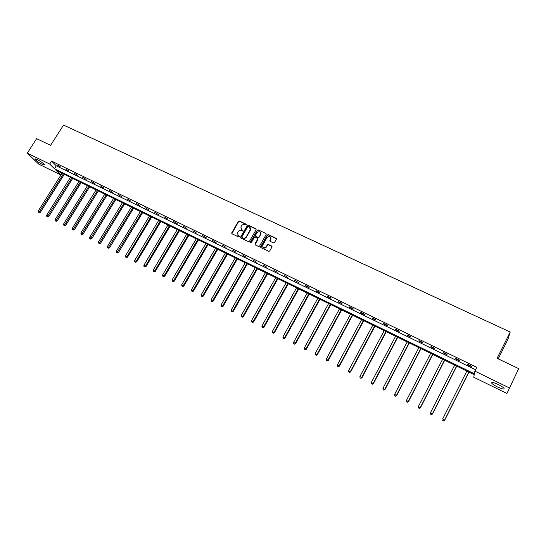 <?xml version="1.0" encoding="UTF-8"?>
<svg xmlns="http://www.w3.org/2000/svg" width="546" height="546" viewBox="0 0 546 546"><rect width="100%" height="100%" fill="white"/><g stroke="black" fill="none" stroke-linecap="round" stroke-linejoin="round"><path stroke-width="0.82" d="M246.335 224.877L246.144 224.215L239.38 221.041L238.377 221.376L231.668 232.971L231.989 233.79L238.745 237.025L239.482 236.732L238.39 235.708L237.38 232.999L238.09 231.722C238.93 230.542 240.008 230.18 241.318 230.644L242.192 231.06L242.929 230.767L241.83 229.75L240.827 227.04L241.53 225.778C242.369 224.597 243.441 224.242 244.751 224.699L246.335 224.877M246.396 224.549L239.551 221.314L238.547 221.656L231.832 233.688M239.517 236.438L238.39 235.708M242.963 230.487L241.83 229.75M497.447 386.943C494.512 385.476 492.601 384.213 491.714 383.162C491.25 381.872 493.434 382.316 498.273 384.507C501.214 385.981 503.139 387.25 504.026 388.302C504.47 389.598 502.279 389.141 497.447 386.943M42.001 164.196C38.561 162.374 36.22 160.722 34.971 159.241C34.685 158.62 35.449 158.736 37.264 159.596C40.718 161.418 43.066 163.077 44.308 164.551C44.595 165.179 43.823 165.063 42.001 164.196M273.471 242.881L274.501 242.54L276.365 239.25L276.078 238.295L268.359 234.664L267.342 234.992L260.674 246.676L260.954 247.638L268.673 251.331L269.669 251.037L271.963 247.004L271.676 246.041L268.366 244.465L267.363 244.779L266.168 246.86C263.725 248.437 262.578 247.857 262.728 245.113L267.137 237.387C269.574 235.756 270.727 236.316 270.604 239.073L269.881 240.356L270.161 241.312L273.471 242.881M27.3 153.133L36.609 138.664L50.594 145.332L63.527 125.068L510.203 332.029L497.085 358.326L518.7 368.639L506.913 393.489L473.764 377.245L474.235 374.672L55.999 170.284L60.586 174.836L38.677 164.1L27.3 153.133L49.7 164.046L54.436 168.741L474.399 373.798L474.89 371.13L509.241 387.858M474.89 371.13L476.795 367.342L51.57 161.097L49.7 164.046M256.122 229.723L255.849 228.781L248.266 225.218L247.263 225.553L240.561 237.169L240.875 238.042L248.444 241.66L249.461 241.325L256.122 229.723M258.265 229.921L265.916 233.517L266.195 234.466L259.534 246.13L258.511 246.471L255.235 244.901L254.948 243.96L257.671 239.203L257.384 238.268L255.214 237.237L254.197 237.578L251.385 242.485L250.464 242.076L257.248 230.255L258.265 229.921L265.916 233.517M518.7 368.639L506.913 393.489M498.205 358.865L507.889 339.428L510.203 332.029M242.042 237.51L241.878 236.862L247.748 226.679L248.457 226.447L249.385 226.883L250.348 229.723L246.26 236.841C245.42 238.029 244.342 238.39 243.025 237.92L242.015 237.428M61.698 173.068L60.586 174.836M51.57 161.097L56.286 165.827L475.593 369.738M56.286 165.827L54.436 168.741M471.703 366.707L467.71 364.769L467.772 364.332L471.771 366.277L471.703 366.707M459.288 360.681L455.337 358.763L455.371 358.312L459.329 360.237L459.288 360.681M447.01 354.716L443.099 352.812L443.106 352.354L447.024 354.258L447.01 354.716M434.855 348.812L430.985 346.928L430.965 346.457L434.841 348.341L434.855 348.812M422.829 342.97L419 341.107L418.953 340.622L422.788 342.485L422.829 342.97M410.933 337.189L407.139 335.346L407.063 334.855L410.858 336.698L410.933 337.189M399.153 331.463L395.406 329.641L395.297 329.142L399.058 330.965L399.153 331.463M387.496 325.805L383.783 323.996L383.654 323.485L387.373 325.293L387.496 325.805M375.962 320.195L372.29 318.414L372.133 317.888L375.812 319.676L375.962 320.195M364.544 314.653L360.906 312.885L360.729 312.353L364.373 314.121L364.544 314.653M353.242 309.159L349.638 307.412L349.44 306.866L353.044 308.62L353.242 309.159M342.049 303.726L338.486 301.993L338.261 301.44L341.83 303.173L342.049 303.726M330.972 298.341L327.45 296.628L327.197 296.069L330.733 297.782L330.972 298.341M320.011 293.018L316.516 291.318L316.243 290.752L319.744 292.451L320.011 293.018M309.152 287.742L305.692 286.063L305.398 285.483L308.865 287.162L309.152 287.742M298.403 282.521L294.663 280.269L298.403 282.521M287.756 277.348L284.029 275.109L287.756 277.348M277.218 272.229L273.505 269.997L277.218 272.229M266.782 267.158L263.076 264.933L266.782 267.158M256.443 262.135L252.757 259.916L256.443 262.135M246.212 257.166L242.533 254.955L246.212 257.166M236.07 252.238L232.405 250.034L236.07 252.238M226.03 247.358L222.379 245.168L226.03 247.358M216.086 242.526L212.442 240.342L216.086 242.526M206.238 237.742L202.607 235.565L206.238 237.742M196.478 233.005L192.861 230.828L196.478 233.005M186.807 228.303L183.203 226.146L186.807 228.303M177.232 223.655L173.635 221.499L177.232 223.655M167.745 219.042L164.162 216.899L167.745 219.042M158.347 214.476L154.777 212.339L158.347 214.476M149.031 209.951L145.475 207.821L149.031 209.951M139.803 205.473L136.254 203.344L139.803 205.473M130.665 201.03L127.122 198.908L130.665 201.03M121.601 196.628L118.073 194.519L121.601 196.628M112.626 192.267L109.111 190.165L112.626 192.267M103.726 187.94L100.218 185.845L103.726 187.94M94.908 183.661L91.414 181.572L94.908 183.661M86.166 179.416L82.685 177.334L86.166 179.416M77.505 175.205L74.038 173.13L77.505 175.205M68.919 171.035L65.459 168.967L68.919 171.035M60.415 166.899L56.961 164.837L60.415 166.899M284.37 275.703L284.555 275.361M294.976 280.856L295.168 280.514M305.692 286.063L305.883 285.715M316.516 291.318L316.707 290.97M327.45 296.628L327.634 296.28M338.486 301.993L338.677 301.645M349.638 307.412L349.829 307.057M360.906 312.885L361.097 312.53M372.29 318.414L372.481 318.059M383.783 323.996L383.975 323.642M395.406 329.641L395.591 329.286M407.139 335.346L407.33 334.985M419 341.107L419.192 340.745M430.985 346.928L431.176 346.56M443.099 352.812L443.291 352.443M455.337 358.763L455.528 358.388M467.71 364.769L467.902 364.394M241.052 229.108L242.001 230.016M237.633 235.094L238.561 235.974M256.197 229.19L248.43 225.491L247.427 225.832L240.704 237.926M250.368 227.839L250.512 229.989L246.423 237.107C245.584 238.295 244.506 238.65 243.188 238.186L242.26 237.742M257.732 238.67L257.828 239.469L255.043 244.772M258.422 230.187L257.405 230.528L250.58 242.67M260.462 234.33L260.483 234.289C260.558 231.559 259.398 231.019 257.002 232.692L255.446 235.408L255.733 236.336L257.903 237.36L258.92 237.019L260.633 234.562L260.572 232.644M260.613 234.596L259.077 237.292L258.06 237.626L255.89 236.602M270.72 237.408L270.755 239.339L269.949 241.155M262.783 247.106C263.861 248.444 265.035 248.45 266.318 247.12L266.223 246.778M272.038 246.458L268.516 244.731L267.506 245.038L266.373 247.038M276.44 238.732L268.502 234.93L267.492 235.265L260.756 247.502M62.06 173.246L38.275 210.933L40.377 212.271L64.291 174.338M38.957 212.38L38.425 212.101L39.264 212.64L38.957 212.38L63.397 173.901M38.425 212.101L38.275 210.933M40.377 212.271L39.264 212.64M70.454 177.354L46.649 215.24L48.751 216.585L72.693 178.446M47.338 216.694L46.792 216.414L47.639 216.953L47.338 216.694L71.813 178.016M46.792 216.414L46.649 215.24M48.751 216.585L47.639 216.953M78.931 181.49L55.098 219.588L57.2 220.932L81.163 182.582M55.788 221.048L55.242 220.768L56.088 221.307L55.788 221.048L80.296 182.159M55.242 220.768L55.098 219.588M57.2 220.932L56.088 221.307M87.476 185.667L63.623 223.976L65.725 225.321L89.708 186.759M64.312 225.443L63.766 225.157L64.605 225.696L64.312 225.443L88.855 186.343M63.766 225.157L63.623 223.976M65.725 225.321L64.605 225.696M96.103 189.885L72.222 228.399L74.317 229.743L98.328 190.97M72.918 229.873L72.365 229.586L73.205 230.125L72.918 229.873L97.488 190.561M72.365 229.586L72.222 228.399M74.317 229.743L73.205 230.125M104.798 194.137L80.897 232.869L82.999 234.207L107.03 195.222M81.6 234.35L81.04 234.057L81.88 234.596L81.6 234.35L106.204 194.82M81.04 234.057L80.897 232.869M82.999 234.207L81.88 234.596M113.575 198.423L89.653 237.374L91.748 238.711L115.8 199.515M90.356 238.861L89.797 238.568L90.636 239.107L90.356 238.861L114.988 199.113M89.797 238.568L89.653 237.374M91.748 238.711L90.636 239.107M122.434 202.75L98.485 241.919L100.58 243.263L124.659 203.842M99.195 243.414L98.628 243.12L99.468 243.653L99.195 243.414L123.86 203.446M98.628 243.12L98.485 241.919M100.58 243.263L99.468 243.653M131.368 207.118L107.398 246.505L109.493 247.85L133.593 208.203M108.115 248.007L107.542 247.713L108.374 248.246L108.115 248.007L132.808 207.821M107.542 247.713L107.398 246.505M109.493 247.85L108.374 248.246M140.383 211.527L116.394 251.133L118.489 252.477L142.602 212.612M117.11 252.641L116.537 252.348L117.37 252.88L117.11 252.641L141.837 212.237M116.537 252.348L116.394 251.133M118.489 252.477L117.37 252.88M149.481 215.97L125.471 255.808L127.559 257.146L151.699 217.055M126.194 257.323L125.607 257.023L126.447 257.555L150.949 216.687M125.607 257.023L125.471 255.808M127.559 257.146L126.447 257.555M158.661 220.454L134.63 260.517L136.718 261.862L160.879 221.54M135.36 262.046L134.773 261.739L135.606 262.278L160.142 221.178M134.773 261.739L134.63 260.517M136.718 261.862L135.606 262.278M167.929 224.986L143.878 265.274L145.966 266.619L170.14 226.064M144.608 266.81L144.014 266.503L144.854 267.042L169.417 225.716M144.014 266.503L143.878 265.274M145.966 266.619L144.854 267.042M177.279 229.552L153.208 270.079L155.296 271.423L179.491 230.637M153.945 271.621L153.344 271.307L154.184 271.847L178.781 230.289M153.344 271.307L153.208 270.079M155.296 271.423L154.184 271.847M186.712 234.166L162.633 274.925L164.715 276.269L188.923 235.244M163.37 276.474L162.763 276.16L163.595 276.699L188.234 234.91M162.763 276.16L162.633 274.925M164.715 276.269L163.595 276.699M196.239 238.82L172.14 279.818L174.215 281.163L198.444 239.899M172.884 281.374L172.27 281.06L173.102 281.593L197.768 239.571M172.27 281.06L172.14 279.818M174.215 281.163L173.102 281.593M205.849 243.516L181.736 284.759L183.811 286.104L208.053 244.594M182.487 286.322L181.866 286.002L182.698 286.541L207.398 244.274M181.866 286.002L181.736 284.759M183.811 286.104L182.698 286.541M215.554 248.259L191.421 289.742L193.496 291.086L217.752 249.331M192.178 291.311L191.55 290.991L192.383 291.53L192.984 290.547L217.117 249.024M191.55 290.991L191.421 289.742M193.496 291.086L192.383 291.53M225.348 253.044L201.201 294.779L203.276 296.116L227.545 254.122M201.959 296.355L201.331 296.028L202.163 296.567L202.778 295.584L226.924 253.815M201.331 296.028L201.201 294.779M203.276 296.116L202.163 296.567M235.23 257.876L211.077 299.856L213.145 301.201L237.428 258.947M211.841 301.447L211.206 301.119L212.032 301.651L212.667 300.675L236.827 258.654M211.206 301.119L211.077 299.856M213.145 301.201L212.032 301.651M245.215 262.756L221.041 304.989L223.109 306.326L247.406 263.827M260.531 234.377L260.872 233.79M221.812 306.579L221.171 306.251L221.997 306.791L222.652 305.815L246.819 263.541M221.171 306.251L221.041 304.989M223.109 306.326L221.997 306.791M255.289 267.676L231.108 310.169L233.169 311.507L257.48 268.748M270.673 239.189L270.993 238.636M231.886 311.773L231.238 311.438L232.057 311.971L232.732 311.002L256.913 268.475M231.238 311.438L231.108 310.169M233.169 311.507L232.057 311.971M265.465 272.652L241.271 315.397L243.325 316.735L267.649 273.717M242.049 317.008L241.393 316.673L242.219 317.206L242.909 316.236L267.103 273.45M241.393 316.673L241.271 315.397M243.325 316.735L242.219 317.206M275.737 277.668L251.529 320.673L253.583 322.017L277.914 278.733M252.313 322.297L251.658 321.956L252.477 322.495L253.187 321.526L277.388 278.48M251.658 321.956L251.529 320.673M253.583 322.017L252.477 322.495M286.104 282.739L261.896 326.01L263.943 327.347L288.281 283.797M262.681 327.634L262.019 327.293L262.838 327.832L263.561 326.87L287.776 283.551M262.019 327.293L261.896 326.01M263.943 327.347L262.838 327.832M296.574 287.851L272.358 331.395L274.406 332.732L298.751 288.916M273.15 333.033L272.474 332.685L273.293 333.217L274.044 332.261L298.266 288.677M272.474 332.685L272.358 331.395M274.406 332.732L273.293 333.217M307.152 293.025L282.924 336.827L284.964 338.172L309.316 294.082M283.722 338.479L283.046 338.124L283.859 338.663L284.63 337.708L308.852 293.857M283.046 338.124L282.924 336.827M284.964 338.172L283.859 338.663M317.827 298.239L293.598 342.322L295.632 343.659L319.99 299.297M294.403 343.98L293.714 343.625L294.526 344.157L295.318 343.209L319.546 299.078M293.714 343.625L293.598 342.322M295.632 343.659L294.526 344.157M328.61 303.508L304.375 347.87L306.408 349.208L330.767 304.566M305.187 349.536L304.491 349.174L305.303 349.713L306.115 348.764L330.35 304.361M304.491 349.174L304.375 347.87M306.408 349.208L305.303 349.713M339.503 308.831L315.26 353.474L317.287 354.811L341.653 309.882M316.079 355.146L315.376 354.784L316.189 355.316L317.014 354.374L341.257 309.691M315.376 354.784L315.26 353.474M317.287 354.811L316.189 355.316M350.505 314.209L326.262 359.132L328.282 360.462L352.648 315.254M327.081 360.81L326.371 360.449L327.184 360.981L328.03 360.046L352.272 315.076M326.371 360.449L326.262 359.132M328.282 360.462L327.184 360.981M361.609 319.635L337.367 364.844L339.387 366.182L363.752 320.686M338.192 366.537L337.476 366.168L338.288 366.7L339.155 365.765L363.404 320.509M337.476 366.168L337.367 364.844M339.387 366.182L338.288 366.7M372.836 325.123L348.587 370.625L350.6 371.956L374.965 326.167M349.42 372.324L348.696 371.949L349.501 372.481L350.395 371.553L374.645 326.003M348.696 371.949L348.587 370.625M350.6 371.956L349.501 372.481M384.166 330.658L359.923 376.453L361.93 377.784L386.295 331.702M360.763 378.166L360.032 377.791L360.838 378.323L361.752 377.395L385.995 331.552M360.032 377.791L359.923 376.453M361.93 377.784L360.838 378.323M395.618 336.254L371.376 382.35L373.375 383.681L397.741 337.291M372.222 384.07L371.485 383.688L372.283 384.22L373.225 383.299L397.468 337.155M371.485 383.688L371.376 382.35M373.375 383.681L372.283 384.22M407.186 341.912L382.951 388.302L384.944 389.632L409.302 342.943M383.797 390.035L383.053 389.653L383.852 390.178L384.814 389.264L409.05 342.82M383.053 389.653L382.951 388.302M384.944 389.632L383.852 390.178M418.878 347.618L394.642 394.321L396.628 395.645L420.986 348.648M395.495 396.062L394.744 395.673L395.543 396.205L396.526 395.29L420.761 348.539M394.744 395.673L394.642 394.321M396.628 395.645L395.543 396.205M430.685 353.392L406.456 400.402L408.435 401.726L432.787 354.415M407.316 402.149L406.558 401.76L407.35 402.286L408.36 401.378L432.589 354.32M406.558 401.76L406.456 400.402M408.435 401.726L407.35 402.286M442.615 359.22L418.393 406.545L420.372 407.869L444.71 360.244M419.267 408.306L418.495 407.91L419.287 408.435L420.318 407.534L444.54 360.162M418.495 407.91L418.393 406.545M420.372 407.869L419.287 408.435M454.668 365.11L430.46 412.756L432.425 414.073L456.756 366.134M431.333 414.523L430.555 414.121L431.347 414.653L432.405 413.752L456.613 366.066M430.555 414.121L430.46 412.756M432.425 414.073L431.347 414.653M466.85 371.068L442.656 419.028L444.615 420.345L468.932 372.085M443.536 420.809L442.751 420.4L443.529 420.932L444.621 420.038L468.816 372.024M444.615 420.345L443.529 420.932M491.714 383.162L492.089 382.405M34.971 159.241L35.224 158.845"/></g></svg>
